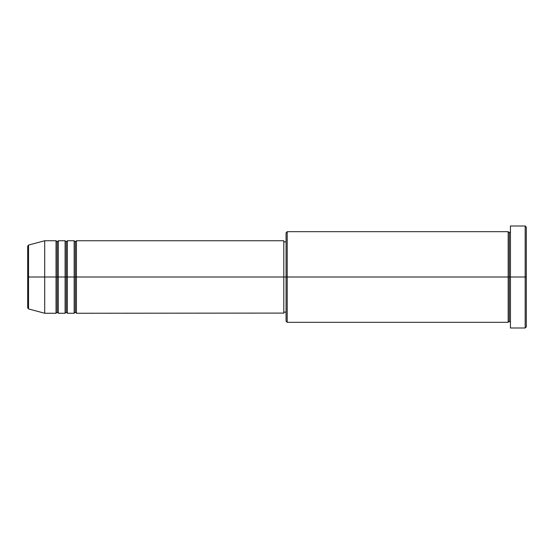<?xml version="1.0" encoding="UTF-8"?>
<svg xmlns="http://www.w3.org/2000/svg" width="554" height="554" viewBox="0 0 554 554"><rect width="100%" height="100%" fill="white"/><g stroke="black" fill="none" stroke-linecap="round" stroke-linejoin="round"><path stroke-width="0.42" stroke-dasharray="2.77 2.08" d="M27.7 307.837L27.7 277L27.7 307.837L27.7 277L28.538 277L28.538 308.931L28.538 277L44.701 277L44.701 313.259L44.701 277L56.03 277L56.03 240.741L56.03 277L58.295 277L58.295 240.741L58.295 277L65.095 277L65.095 240.741L65.095 277L67.359 277L67.359 240.741L67.359 277L74.16 277L74.16 240.741L74.16 277L76.424 277L76.424 240.741L76.424 277L283.8 277L283.8 313.259M76.424 313.259L76.424 277L75.296 277L75.296 241.869L75.296 312.131L75.296 277L74.16 277L74.16 313.259M67.359 313.259L67.359 277L66.231 277L66.231 241.869L66.231 312.131L66.231 277L65.095 277L65.095 313.259M58.295 313.259L58.295 277L57.166 277L57.166 241.869L57.166 312.131L57.166 277L56.03 277L56.03 313.259M508.17 231.676L508.17 277L286.065 277L286.065 241.869L286.065 280.442L286.065 232.805L286.065 277L283.8 277L283.8 241.869L283.8 312.131L283.8 277L286.065 277L286.065 321.195L286.065 277L287.201 277L287.201 322.324L287.201 277L508.17 277L508.17 231.676L508.17 277L510.435 277L510.435 231.676L510.435 277L510.435 231.676L510.435 277L526.3 277L526.3 326.86L526.3 227.14L526.3 277L525.164 277L525.164 327.996L525.164 277L510.435 277L510.435 226.004L510.435 327.996L510.435 231.676L510.435 322.324L510.435 277L510.435 322.324L510.435 277L510.435 322.324L510.435 277L509.299 277L509.299 232.805L509.299 321.195L509.299 277L508.17 277L508.17 322.324M28.538 308.931L28.538 245.069M65.095 240.741L65.095 277L58.295 277L58.295 240.741M56.03 240.741L56.03 277L44.701 277L44.701 240.741L44.701 277L27.7 277L27.7 246.163M525.164 226.004L525.164 277L525.164 226.004M287.201 277L287.201 231.676L287.201 277M286.065 280.442L286.065 312.131L286.065 280.442M283.8 313.086L283.8 240.741L283.8 312.131L283.8 241.869L283.8 277L76.424 277L76.424 240.741M74.16 240.741L74.16 277L67.359 277L67.359 240.741M508.17 277L508.17 322.324L508.17 277M509.299 277L509.299 321.195L509.299 277M56.03 277L56.03 313.259L56.03 277M58.295 277L58.295 313.259L58.295 277M57.166 277L57.166 312.131L57.166 277M65.095 277L65.095 313.259L65.095 277M67.359 277L67.359 313.259L67.359 277M66.231 277L66.231 312.131L66.231 277M74.16 277L74.16 313.259L74.16 277M76.424 277L76.424 313.259L76.424 277M75.296 277L75.296 312.131L75.296 277M27.7 277L27.7 246.163L27.7 277M28.538 277L28.538 245.069L28.538 277"/><path stroke-width="0.83" d="M27.7 277L27.7 307.837L27.7 277L27.7 307.837L28.538 308.931L28.538 277L28.538 308.931L28.538 277L27.7 277L27.7 246.163L27.7 277L44.701 277L28.538 277L28.538 245.069L28.538 277L28.538 245.069L27.7 246.163L27.7 277M510.435 322.324L509.299 321.195L508.17 322.324L508.17 231.676L508.17 277L509.299 277L509.299 232.805L509.299 277L509.299 232.805L509.299 277L510.435 277L510.435 327.996L510.435 226.004L510.435 277L525.164 277L525.164 327.996L525.164 277L526.3 277L526.3 227.14L526.3 326.86L526.3 277L287.201 277L287.201 322.324L287.201 277L283.8 277L283.8 313.259L283.8 277L76.424 277L76.424 240.741L76.424 277L75.296 277L75.296 241.869L75.296 277L74.16 277L74.16 240.741L74.16 277L67.359 277L67.359 240.741L67.359 277L66.231 277L66.231 241.869L66.231 277L65.095 277L65.095 240.741L65.095 277L58.295 277L58.295 240.741L58.295 277L57.166 277L57.166 241.869L57.166 277L56.03 277L56.03 240.741L56.03 277L44.701 277L44.701 313.259L44.701 277L56.03 277L56.03 240.741L44.701 240.741L44.701 277L44.701 240.741L28.538 245.069M76.424 313.259L75.296 312.131L74.16 313.259L74.16 277L75.296 277L75.296 241.869L75.296 312.131L75.296 277L75.296 312.131L75.296 277L76.424 277L76.424 313.259L283.8 313.086M67.359 313.259L66.231 312.131L65.095 313.259L65.095 277L66.231 277L66.231 241.869L66.231 312.131L66.231 277L66.231 312.131L66.231 277L67.359 277L67.359 313.259L74.16 313.259M58.295 313.259L57.166 312.131L56.03 313.259L56.03 277L57.166 277L57.166 241.869L57.166 312.131L57.166 277L57.166 312.131L57.166 277L58.295 277L58.295 313.259L65.095 313.259M56.03 240.741L57.166 241.869L58.295 240.741L58.295 277L65.095 277L65.095 240.741L66.231 241.869L67.359 240.741L67.359 277L74.16 277L74.16 240.741L75.296 241.869L76.424 240.741L76.424 277L283.8 277L283.8 240.741L283.8 277L286.065 277L286.065 321.195L286.065 232.805L286.065 277L508.17 277L508.17 231.676L287.201 231.676L287.201 277L287.201 231.676L286.065 232.805M525.164 277L525.164 226.004L525.164 277M508.17 277L508.17 322.324L508.17 277M509.299 277L509.299 321.195L509.299 277M56.03 277L56.03 313.259L56.03 277M58.295 277L58.295 313.259L58.295 277M65.095 277L65.095 313.259L65.095 277M67.359 277L67.359 313.259L67.359 277M74.16 277L74.16 313.259L74.16 277M76.424 277L76.424 313.259L76.424 277M508.17 322.324L287.201 322.324L286.065 321.195M510.435 327.996L525.164 327.996L526.3 326.86M508.17 231.676L509.299 232.805L510.435 231.676M286.065 312.131L283.8 312.131M56.03 313.259L44.701 313.259L28.538 308.931M65.095 240.741L58.295 240.741M526.3 227.14L525.164 226.004L510.435 226.004M286.065 241.869L283.8 241.869M283.8 240.741L76.424 240.741M74.16 240.741L67.359 240.741"/></g></svg>
